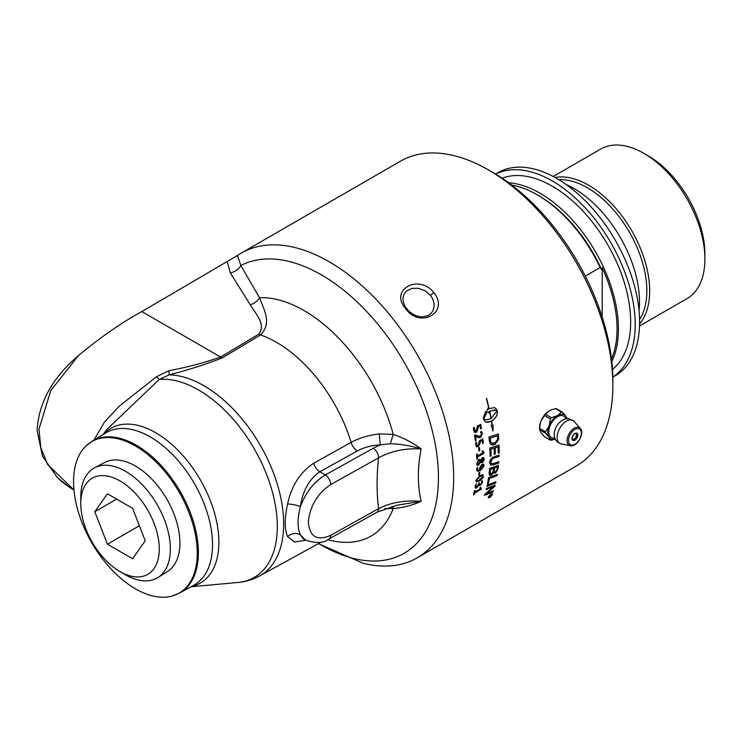 <?xml version="1.0" encoding="UTF-8"?>
<svg xmlns="http://www.w3.org/2000/svg" width="742" height="742" viewBox="0 0 742 742"><rect width="100%" height="100%" fill="white"/><g stroke="black" fill="none" stroke-linecap="round" stroke-linejoin="round"><path stroke-width="1.11" d="M494.265 453.854A175.947 101.58 -120 0 0 494.172 448.131A4229.66 1789.852 -172.7 0 1 490.954 449.188A175.947 101.58 60 0 1 491.083 455.69A175.947 101.58 60 0 1 491.083 455.95L490.045 456.302A175.947 101.58 -120 0 0 489.841 448.094A4209.997 1763.901 7 0 0 499.097 445.061A175.947 101.58 60 0 1 499.199 451.006A175.947 101.58 60 0 1 499.19 452.796L498.151 453.149A175.947 101.58 -120 0 0 498.16 451.6A175.947 101.58 -120 0 0 498.095 446.842A4155.376 1769.8 -172.3 0 1 495.22 447.788A175.947 101.58 60 0 1 495.304 453.251A175.947 101.58 60 0 1 495.304 453.983L494.265 454.336A175.947 101.58 -120 0 0 494.265 453.854M73.968 489.989L47.562 464.418L40.764 447.602L38.992 429.015L50.808 390.552L78.429 355.576C100.068 337.564 121.196 322.891 141.824 311.566L237.533 255.461A175.947 101.58 60 0 1 241.298 253.087L400.467 161.19A175.947 101.58 60 0 1 488.44 169.909A175.947 101.58 60 0 1 612.846 385.395A175.947 101.58 60 0 1 576.404 465.939L417.236 557.826A175.947 101.58 60 0 1 363.033 563.215L318.42 543.645M78.429 355.576C52.441 377.743 38.667 402.711 37.1 430.49L42.442 456.098L57.217 477.412L69.562 487.318M241.298 253.087A175.947 101.58 60 0 1 376.88 300.222A175.947 101.58 60 0 1 453.677 477.282A175.947 101.58 60 0 1 417.236 557.826M476.735 463.973L478.488 459.576L479.666 459.409L480.547 460.337L482.374 457.628L483.691 457.526L484.229 459.65L482.532 462.656L480.649 462.118L478.033 465.438L477.217 465.262L476.735 463.973M433.792 292.534C418.887 273.473 389.188 289.834 405.355 308.208C419.313 329.374 450.125 312.503 433.792 292.534L430.49 295.362L432.549 298.572L433.977 302.884L434.098 306.854L432.846 310.935L431.019 313.467L427.893 315.721L421.539 316.945L416.327 315.869L412.329 313.894L408.434 310.787L404.984 306.279L403.268 301.957L402.943 297.959L404.038 294.101L406.43 291.068L411.791 288.443L418.034 288.248L424.897 290.632L430.49 295.362M477.533 458.593L476.754 459.048A175.947 101.58 -120 0 0 476.559 454.531L477.338 454.076A175.947 101.58 60 0 1 477.431 455.885L482.996 452.676A238.256 52.042 -143 0 0 482.077 451.479L482.782 450.858A247.865 48.1 35.8 0 1 483.951 452.23L483.905 453.325L477.477 457.035A175.947 101.58 60 0 1 477.533 458.593L476.679 459.01M476.939 454.058L477.273 454.048A175.845 101.524 60 0 1 477.366 455.857L477.431 455.885M482.346 450.904L482.717 450.821A247.8 48.035 35.8 0 1 483.886 452.193L483.84 453.288L477.412 456.998A175.845 101.524 60 0 1 477.458 458.556M480.259 442.492L478.442 446.656L476.54 446.786L475.659 444.755C475.641 442.566 475.845 441.629 476.262 441.944L476.633 445.052L478.108 445.525L479.536 440.553L482.921 439.032A175.947 101.58 60 0 1 483.33 442.974L482.486 443.475A175.947 101.58 -120 0 0 482.161 440.294L480.111 441.481L480.259 442.492L478.367 446.619L476.726 446.897M476.262 441.944L477.106 445.627M482.513 438.828L482.857 439.004A175.845 101.524 60 0 1 483.265 442.946L482.421 443.438M478.219 427.986L476.624 432.234L474.657 432.336L473.591 430.239C473.424 427.986 473.563 427.03 474.027 427.364L474.63 430.555L476.206 431.065L477.329 425.982L480.751 424.47A175.947 101.58 60 0 1 481.456 428.524L480.612 429.024A175.947 101.58 -120 0 0 480.046 425.76L477.987 426.947L478.219 427.986L476.559 432.206L474.982 432.503M474.027 427.364L475.205 431.176M480.306 424.257L480.686 424.452A175.845 101.524 60 0 1 481.391 428.505L480.547 429.006M489.182 412.858L486.353 412.339L488.097 407.979A175.947 101.58 60 0 1 488.375 409.167A16.593 11.955 -77.3 0 1 488.932 408.814A175.947 101.58 -120 0 0 486.307 398.408L486.548 398.417A175.947 101.58 60 0 1 489.136 408.694L494.599 407.525L496.852 409.769A175.947 101.58 60 0 1 497.353 412.264C497.52 415.418 495.6 418.312 491.603 420.974A175.947 101.58 60 0 1 492.298 425.231L493.226 425.212L492.985 431.065L491.139 425.24L492.067 425.231A175.947 101.58 -120 0 0 491.399 421.085L485.806 422.226L483.849 420.065A175.947 101.58 -120 0 0 483.348 417.57L485.676 411.513A175.947 101.58 60 0 1 486.233 414.017L483.83 418.683L486.177 419.898L490.954 418.609A175.947 101.58 -120 0 0 489.488 411.328A16.593 11.853 103.8 0 0 488.932 411.671A175.947 101.58 60 0 1 489.182 412.858L488.579 412.691M474.899 434.951L475.557 434.895A361.994 25.747 23.6 0 1 477.329 435.842L480.482 436.157L481.465 433.94L480.556 432.178L480.955 431.705C481.187 431.019 481.66 431.649 482.356 433.588L480.807 437.298L479.304 437.734L476.995 436.945A366.854 23.308 -156.4 0 0 475.585 436.203A175.947 101.58 60 0 1 476.123 440.145L475.297 440.627A175.947 101.58 -120 0 0 474.602 435.628L475.622 434.914A361.985 25.822 23.7 0 1 477.394 435.86L478.163 436.231M474.963 434.979L475.557 434.895M479.666 450.515L478.896 450.96A175.947 101.58 -120 0 0 478.692 448.122L479.462 447.676A175.947 101.58 60 0 1 479.666 450.515L478.831 450.923M479.054 447.649L479.397 447.649A175.845 101.524 60 0 1 479.601 450.477M489.368 440.998A175.947 101.58 -120 0 0 488.987 436.982A4209.997 1572.947 3.7 0 0 498.383 434.024A175.947 101.58 60 0 1 498.67 437.363L498.652 439.264L495.22 444.152L494.098 444.681L492.02 444.912L490.36 444.068L489.368 440.998M612.809 377.047A117.227 67.68 -120 0 0 622.297 368.375A117.227 67.68 -120 0 0 605.184 233.507A117.227 67.68 -120 0 0 495.647 174.11M612.484 369.377A110.818 63.979 -120 0 0 630.663 321.926A110.818 63.979 -120 0 0 585.531 213.928A110.818 63.979 -120 0 0 502.121 178.228M612.818 377.122L615.313 375.675A117.227 67.68 -120 0 0 626.702 365.834A117.227 67.68 -120 0 0 608.523 229.361A117.227 67.68 -120 0 0 498.086 172.626L495.582 174.073M539.573 428.755A13.866 8.004 -60 0 1 539.527 427.717A13.866 8.004 -60 0 1 540.426 422.486L541.335 420.13A13.866 8.004 -60 0 1 548.421 411.318L550.249 410.261A13.866 8.004 -60 0 1 551.464 409.779M576.024 433.217A3.896 2.254 -60 0 1 576.126 433.421C576.914 436.63 575.727 438.68 572.564 439.579A3.896 2.254 -60 0 1 572.342 439.598M545.565 414.333A15.48 12.206 -35.1 0 0 544.535 415.613L550.36 418.97A15.48 12.206 -35.1 0 0 551.389 417.69L545.565 414.333L548.95 411.022A13.81 7.976 -60 0 0 541.085 420.797L541.335 420.13M551.389 417.69L557.103 415.752A13.82 7.976 120 0 0 549.266 425.5L550.36 418.97M544.535 415.613L541.085 420.797M540.426 422.486L539.592 428.366A15.48 8.932 -120 0 0 539.573 429.043A15.48 8.932 -120 0 0 539.592 429.739L545.407 433.096A15.48 8.932 -120 0 0 545.407 431.723L539.592 428.366M545.407 431.723L548.857 426.557A13.82 7.976 120 0 0 548.857 437.001L545.407 433.096M549.266 425.5L548.857 426.557M555.239 439.125L551.389 440.229A15.48 3.274 -158.8 0 1 550.36 440.136L544.535 436.778L540.426 431.927A13.866 8.004 -60 0 1 540.297 431.658M550.36 440.136L549.266 437.585A13.82 7.976 120 0 0 555.211 439.069M567.009 418.646A13.82 7.976 120 0 0 566.174 416.559L567.268 419.109M562.315 412.07L556.5 408.712A15.48 3.274 21.2 0 0 555.461 408.619L561.286 411.977A15.48 3.274 21.2 0 0 562.315 412.07L565.756 415.974A13.82 7.976 120 0 0 557.919 415.279L561.286 411.977M566.174 416.559L565.756 415.974M555.461 408.619L550.249 410.261M548.421 411.318L548.95 411.022M539.592 429.739L540.426 431.927M539.573 429.062L539.573 427.707A13.81 7.976 -60 0 1 540.695 421.818M548.857 437.001L549.266 437.585M557.919 415.279L557.103 415.752M554.756 437.938A12.345 7.123 -60 0 1 548.783 431.825A12.345 7.123 -60 0 1 556.12 417.635A12.345 7.123 -60 0 1 565.794 418.822M554.265 434.051A11.204 6.465 -60 0 1 554.422 432.113A11.204 6.465 -60 0 1 554.599 431.204A11.204 6.465 -60 0 1 559.885 422.05A11.204 6.465 -60 0 1 560.59 421.447M135.415 445.97A87.463 50.493 -120 0 0 85.831 446.072A87.463 50.493 -120 0 0 91.683 542.625A87.463 50.493 -120 0 0 172.376 595.974A87.463 50.493 -120 0 0 194.116 528.786A87.463 50.493 -120 0 0 135.415 445.97M120.019 571.6L125.565 574.809A63.367 36.581 -120 0 0 157.935 577.526L167.562 571.461A62.931 36.33 -120 0 0 179.907 543.07A62.931 36.33 -120 0 0 152.898 480.222A62.931 36.33 -120 0 0 104.65 462.498L94.586 467.803A63.367 36.581 -120 0 0 80.757 497.196L80.757 503.605A55.52 32.054 -120 0 0 120.019 571.6A55.52 32.054 -120 0 0 159.28 548.941A55.52 32.054 -120 0 0 120.019 480.937A55.52 32.054 -120 0 0 80.757 503.605M491.38 494.84L490.712 495.229A175.947 101.58 60 0 1 490.564 495.619L491.241 495.202A175.947 101.58 -120 0 0 491.38 494.84L490.712 495.229M490.647 495.164A175.845 101.524 60 0 1 490.499 495.554L490.722 495.906M491.686 494.404A175.845 101.524 60 0 1 491.482 494.97L488.95 497.298A175.947 101.58 -120 0 0 489.099 496.908L490.332 495.591A175.947 101.58 -120 0 0 490.406 495.406L489.507 495.814M489.97 496.194L489.024 497.103M490.406 495.406L489.46 495.944A175.947 101.58 -120 0 0 489.581 495.628L491.798 494.339A175.947 101.58 60 0 1 491.547 495.025L490.035 496.259M492.141 494.784L490.981 494.228L488.7 496.778L489.831 497.307L492.141 494.784L492.085 494.005M492.076 494.719L490.916 494.163L488.635 496.713L488.709 497.52L488.7 496.778M492.419 493.653L492.419 494.524L489.646 497.548L488.292 496.908M491.093 493.912L492.484 494.589L489.711 497.613L488.357 496.973L491.093 493.912M492.456 493.68L492.484 494.589M488.366 497.863L488.357 496.973M495.86 481.818A175.845 101.524 60 0 1 495.591 482.94A4212.13 2366.386 -158.5 0 1 486.956 486.298M486.938 486.39A175.947 101.58 -120 0 0 487.206 485.166A4209.997 2347.345 20.9 0 0 495.944 481.79A175.947 101.58 60 0 1 495.656 482.996A4209.997 2364.865 -158.5 0 1 486.938 486.39M497.409 466.95L497.344 466.903A4123.758 2074.641 -165.2 0 1 494.534 467.905L494.599 467.952A175.947 101.58 60 0 1 494.376 470.066L494.626 472.033L495.712 471.875L497.168 469.157A175.947 101.58 -120 0 0 497.409 466.95A4121.671 2073.269 -165.2 0 1 494.599 467.952M494.534 467.905A175.845 101.524 60 0 1 494.311 470.02L494.599 472.005M493.578 468.313L493.513 468.267A4264.237 2141.06 -165.7 0 1 490.416 469.38L490.481 469.426A175.947 101.58 60 0 1 490.249 471.782L490.379 473.841L491.454 473.999L493.309 470.957A175.947 101.58 -120 0 0 493.578 468.313A4262.067 2139.65 -165.7 0 1 490.481 469.426M490.416 469.38A175.845 101.524 60 0 1 490.184 471.727L490.165 472.997M490.1 472.942L490.49 473.962M498.485 465.28A175.845 101.524 60 0 1 498.16 468.369L495.545 472.997L493.578 472.468L491.492 475.13L489.572 475.316M489.099 473.387A175.947 101.58 -120 0 0 489.572 468.452A4209.997 2095.862 14 0 0 498.559 465.253A175.947 101.58 60 0 1 498.225 468.425L495.61 473.044L493.643 472.524L491.556 475.177L489.609 475.344L489.099 473.387M493.578 472.468L494.051 473.238M494.172 448.131L494.098 448.094A4231.802 1791.077 -172.7 0 1 490.889 449.151A175.845 101.524 60 0 1 491.009 455.913L490.045 456.237M498.095 446.842L498.03 446.805A4157.472 1771.015 -172.3 0 1 495.146 447.751A175.845 101.524 60 0 1 495.239 453.946L494.265 454.28M499.032 445.079A175.845 101.524 60 0 1 499.125 452.759L498.16 453.084M497.446 435.842L497.381 435.814A4203.18 1595.996 -175.9 0 1 490.137 438.105L490.202 438.132A175.947 101.58 60 0 1 490.369 439.895L490.722 441.898L491.937 443.224L495.192 442.64L497.585 439.542L497.613 437.799A175.947 101.58 -120 0 0 497.446 435.842A4201.056 1594.873 -175.9 0 1 490.202 438.132M490.137 438.105A175.845 101.524 60 0 1 490.295 439.867L490.657 441.861L491.937 443.224M491.056 442.659L491.872 443.187M498.318 434.042A175.845 101.524 60 0 1 498.596 437.335L498.578 439.236L495.155 444.115L491.074 444.606M481.762 480.733L482.486 482.226L480.334 485.398L478.776 485.008L476.735 487.782L475.279 488.023M479.044 482.819L479.378 482.847A175.845 101.524 60 0 1 479.286 483.515L479.49 484.545L480.454 484.443L481.781 482.541L481.419 481.178L482.263 480.686M476.308 483.691L475.78 485.954L476.818 486.817M481.827 480.788L482.55 482.281L480.399 485.444L478.785 485.008L476.8 487.837L475.427 488.125L475.047 486.437L476.373 483.738L475.845 486.001L476.883 486.863L475.974 486.956M479.091 485.658L478.84 485.064M476.883 486.863L478.571 484.109A175.947 101.58 -120 0 0 478.683 483.357L479.453 482.903A175.947 101.58 60 0 1 479.351 483.561L479.527 484.572M482.486 476.661C482.467 475.501 481.549 475.511 479.749 476.67L476.559 480.055L476.791 480.844M476.559 480.055L476.624 480.102C476.642 481.252 477.551 481.243 479.351 480.083L482.56 476.716C482.532 475.557 481.614 475.557 479.814 476.716L476.624 480.102L476.754 480.825M482.319 475.919L482.56 476.716M482.94 474.852L483.283 476.262C483.905 476.995 482.55 478.59 479.211 481.057L476.151 481.892M483.348 476.308L479.276 481.104L476.188 481.91L475.835 480.491L479.851 475.668L482.523 474.722L483.283 476.262M483.125 458.612L482.374 458.686L480.946 461.032L482.448 461.598L483.487 459.567L482.439 458.732L481.011 461.07L482.448 461.598M483.088 458.584L482.374 458.686M479.425 460.569L478.534 460.634L477.403 463.017L478.525 464.056M478.59 464.102L480.176 461.403L478.599 460.671L477.468 463.064L478.59 464.102L477.802 464.177M479.49 460.606L478.534 460.634M483.571 457.462L484.174 459.177L482.458 462.609L480.584 462.08L478.609 465.132L477.31 465.336M479.731 459.446L480.547 460.337M480.584 462.08L481.243 462.739M475.585 436.203L475.52 436.175A175.845 101.524 60 0 1 476.058 440.117L475.232 440.6M480.89 431.686C481.122 431 481.586 431.621 482.281 433.56L480.733 437.27L478.061 437.446M477.329 435.842L477.959 436.138M495.192 410.048L489.701 411.207A175.947 101.58 60 0 1 491.158 418.497L496.89 411.151L494.515 409.927L489.701 411.207M489.627 411.189A175.845 101.524 60 0 1 491.093 418.469L491.158 418.497M488.06 408.072A175.845 101.524 60 0 1 488.301 409.148L488.375 409.167M489.488 411.328L489.423 411.309A16.602 11.853 103.8 0 0 488.867 411.662A175.845 101.524 60 0 1 489.117 412.83L486.288 412.32M485.63 411.569A175.845 101.524 60 0 1 486.158 413.999L483.765 418.664L485.416 419.759M491.399 421.085L488.051 422.281L485.769 422.217M493.152 425.194L492.92 431.037M494.571 407.525L496.788 409.76A175.845 101.524 60 0 1 497.288 412.246C497.455 415.39 495.535 418.293 491.538 420.946A175.845 101.524 60 0 1 492.224 425.203L492.298 425.231M486.483 398.417A175.845 101.524 60 0 1 489.071 408.684L489.136 408.694M480.046 425.76L477.922 426.928L478.154 427.967M482.161 440.294L480.037 441.453L480.195 442.464M483.292 466.124L481.762 465.475L480.232 467.85L480.612 469.278L483.357 466.171L482.977 465.28M483.357 466.171L481.827 465.522L480.297 467.896L480.686 469.315M483.524 464.158L484.053 465.781L480.454 470.437L477.227 471.17M477.273 467.191L477.82 470.14M484.127 465.828L480.528 470.484L477.254 471.198L476.624 469.315L477.347 467.237L477.579 469.872L478.803 470.243L479.907 469.788L479.536 468.156L481.781 464.446L483.469 464.121L484.053 465.781M479.295 472.162L479.666 472.172A175.845 101.524 60 0 1 479.471 474.769L478.701 475.214M479.545 474.815L478.766 475.26A175.947 101.58 -120 0 0 478.961 472.663L479.731 472.218A175.947 101.58 60 0 1 479.545 474.815L479.471 474.769M474.704 490.518L475.056 490.499A175.845 101.524 60 0 1 474.75 492.039L480.38 488.885A238.256 34.939 -136.4 0 0 479.833 487.939L480.519 487.29A247.8 29.281 42.7 0 1 481.252 488.366L480.964 489.303L474.537 493.022A175.845 101.524 60 0 1 474.24 494.339L473.461 494.793M474.537 493.022L474.602 493.078A175.947 101.58 60 0 1 474.314 494.395L473.535 494.849A175.947 101.58 -120 0 0 474.342 491.009L475.13 490.555A175.947 101.58 60 0 1 474.815 492.094M481.252 488.366L481.039 489.368L474.602 493.078M480.195 487.42L480.584 487.346A247.865 29.346 42.7 0 1 481.317 488.422L481.224 488.755M498.772 461.672A175.845 101.524 60 0 1 498.68 462.962A4202.475 2062.983 -166.7 0 1 493.393 464.826L490.573 465.021M499.078 455.059A175.845 101.524 60 0 1 499.041 456.386A4227.795 1970.279 -169.1 0 1 493.458 458.306L492.419 458.742L490.712 461.997L491.334 463.648M494.181 456.729A4238.74 1954.261 10.4 0 0 499.153 455.031A175.947 101.58 60 0 1 499.116 456.423A4225.653 1968.962 -169.1 0 1 493.523 458.343L492.484 458.788L490.777 462.043L491.501 463.75L493.884 463.388A4198.412 2039.554 12.8 0 0 498.847 461.654A175.947 101.58 60 0 1 498.745 463.008A4200.351 2061.61 -166.7 0 1 493.467 464.872L490.61 465.048L489.766 462.693C489.228 461.774 490.147 460.012 492.53 457.387L494.181 456.729M497.316 474.379A175.845 101.524 60 0 1 497.112 475.566A4208.225 2256.756 -161.8 0 1 489.284 478.497A175.845 101.524 60 0 1 488.412 483.348L487.503 483.691M487.485 483.784A175.947 101.58 -120 0 0 488.542 477.644A4209.997 2236.852 17.6 0 0 497.4 474.351A175.947 101.58 60 0 1 497.186 475.622A4206.092 2255.29 -161.8 0 1 489.358 478.544A175.947 101.58 60 0 1 488.486 483.404L487.485 483.784M493.384 490.805A175.845 101.524 60 0 1 493.05 491.807L493.115 491.872A4269.542 2528.968 -154.1 0 1 484.526 495.396A175.947 101.58 -120 0 0 484.888 494.246A1175.625 1037.075 -11.4 0 0 490.787 489.08L493.69 486.604L491.38 487.513A4264.459 2441.412 -157.1 0 1 486.177 489.581M493.05 491.807A4271.703 2530.582 -154.1 0 1 484.563 495.294M495.044 485.12A175.845 101.524 60 0 1 494.738 486.279A1089.191 962.411 166.5 0 1 490.889 489.701L486.093 493.755L488.431 492.827A4250.816 2506.328 25.6 0 0 493.476 490.768A175.947 101.58 60 0 1 493.115 491.872M493.69 486.604L491.445 487.577A4262.298 2439.844 -157.1 0 1 486.158 489.674A175.947 101.58 -120 0 0 486.446 488.505A4209.997 2394.833 22.5 0 0 495.137 485.082A175.947 101.58 60 0 1 494.803 486.335A1088.783 962.105 166.4 0 1 490.963 489.766L486.158 493.81M612.846 385.395L612.846 380.312A169.723 97.99 -120 0 0 492.836 172.45L488.44 169.909M168.749 370.777A12.438 1.725 -107.2 0 1 169.12 374.858C187.772 370.11 205.525 364.443 222.35 357.857L260.553 334.948C272.203 323.002 263.985 310.073 259.524 297.69L240.825 265.506A12.438 9.683 -26.8 0 1 230.317 272.889L250.202 304.776C255.814 313.866 266.239 324.588 258.819 334.141L220.615 357.05C204.783 362.606 187.494 367.188 168.749 370.777L156.608 376.686L119.518 405.957L104.427 422.142L93.993 440.071M318.708 543.496A165.475 95.542 -120 0 0 430.592 424.368A165.475 95.542 -120 0 0 240.825 265.506L237.533 255.461M156.608 376.686A12.438 0.779 -130.2 0 0 159.298 379.394L169.12 374.858A112.83 65.138 -120 0 1 269.188 462.628A112.83 65.138 -120 0 1 259.598 575.959C252.883 579.604 245.695 581.774 238.024 582.461A111.421 64.331 60 0 0 266.777 474.889A111.421 64.331 60 0 0 159.298 379.394L106.375 429.915M390.311 443.781C399.734 443.92 410.011 445.627 421.159 448.891C412.635 442.649 403.323 437.817 393.223 434.413L379.385 433.903C368.579 435.174 359.156 438.003 351.114 442.399A9.72 5.509 -119.1 0 0 357.319 450.96C363.83 447.445 371.519 445.404 380.377 444.848L390.311 443.781L393.223 434.413A134.042 77.391 -120 0 0 259.524 297.69A12.438 9.192 -38.2 0 1 250.202 304.776M329.096 538.905A7.772 4.415 -119.1 0 0 329.114 538.896A7.772 4.415 -119.1 0 0 330.728 535.334C317.233 541.233 309.776 536.93 308.347 522.414C309.776 506.304 317.233 493.68 330.728 484.535L378.596 457.851A7.772 4.415 -119.1 0 0 373.189 448.27L380.377 444.848A9.72 0.844 86.5 0 1 379.385 433.903M303.432 538.961L300.399 534.917A9.72 8.292 -23.2 0 0 287.608 536.633L294.351 542.022L305.75 540.297M303.561 539.035L305.611 540.222L300.399 534.917C297.31 528.063 297.31 518.584 300.399 506.489A9.72 1.623 12 0 0 287.608 503.92C284.446 518.463 284.446 529.371 287.608 536.633M373.189 448.27L325.321 474.954C314.126 481.762 305.815 492.271 300.399 506.489C302.764 490.647 309.247 479.091 319.839 471.791L357.319 450.96M258.819 334.141A12.438 7.068 59.1 0 0 260.553 334.948A114.62 66.177 60 0 1 351.114 442.399L313.643 463.258C300.204 472.227 291.523 485.778 287.608 503.92M384.987 508.548L393.223 508.585A9.72 2.792 85.8 0 0 391.952 506.359M327.695 539.647A134.042 77.391 -120 0 0 393.223 508.585C403.323 507.667 412.635 505.246 421.159 501.323L397.341 505.144L376.973 512.212A7.772 4.415 -119.1 0 0 378.587 508.641L330.728 535.334M421.159 501.323C404.863 500.034 390.682 502.473 378.596 508.641C376.574 492.836 376.574 475.91 378.596 457.851C390.682 451.117 404.863 448.131 421.159 448.891C417.421 467.72 417.421 485.194 421.159 501.323M145.219 540.825L132.623 558.754L107.414 544.201L94.809 511.72L107.414 493.782L132.623 508.335L145.219 540.825M94.809 511.72L116.642 499.116M107.414 544.201L139.375 525.744M157.935 577.526A63.367 36.581 -120 0 0 170.363 548.941A63.367 36.581 -120 0 0 143.169 485.658A63.367 36.581 -120 0 0 94.586 467.803M602.207 317.122L602.207 267.686A109.844 63.422 60 0 1 617.047 328.994A109.844 63.422 60 0 1 611.519 359.035M585.317 276.098L600.139 267.537L601.521 269.439A256.936 148.344 -60 0 1 602.207 267.686M600.139 267.537A110.818 63.979 -120 0 0 537.319 194.858A110.818 63.979 -120 0 0 511.665 185.036M601.521 269.439A108.87 62.857 -120 0 0 538.692 195.656L537.319 194.858M639.521 326.016L687.018 298.59A86.322 49.844 -120 0 0 704.9 259.079L704.9 253.996A80.108 46.245 -120 0 0 648.258 155.885L643.861 153.344A86.322 49.844 -120 0 0 600.695 149.068L553.198 176.494M704.9 259.079A86.322 49.844 -120 0 0 643.861 153.344M639.576 323.957A86.322 49.844 -120 0 0 649.677 290.957A86.322 49.844 -120 0 0 617.557 210.348A86.322 49.844 -120 0 0 555.007 177.477M639.038 310.592A92.592 53.452 -120 0 0 639.493 301.948A92.592 53.452 -120 0 0 566.313 184.628M611.807 361.558A110.818 63.979 -120 0 0 618.429 328.994A110.818 63.979 -120 0 0 508.558 182.718M574.92 440.173A4.09 2.365 120 0 0 577.814 435.164A4.09 2.365 120 0 0 574.92 433.495A4.09 2.365 120 0 0 572.026 438.503A4.09 2.365 120 0 0 574.92 440.173M574.855 433.532A3.896 2.254 -60 0 1 576.738 433.374A3.896 2.254 -60 0 1 577.332 436.5A3.896 2.254 -60 0 1 574.79 439.941A3.896 2.254 -60 0 1 572.833 440.136A3.896 2.254 -60 0 1 572.026 438.429M574.92 444.254A9.09 5.25 -60 0 1 568.502 440.544A9.09 5.25 -60 0 1 574.92 429.414A9.09 5.25 -60 0 1 581.348 433.124A9.09 5.25 -60 0 1 574.92 444.254M580.29 428.357A10.212 5.899 120 0 0 574.308 428.143A10.212 5.899 120 0 0 567.092 440.655A10.212 5.899 120 0 0 570.264 445.729L561.221 443.883A13.189 7.615 -60 0 1 561.193 443.874A13.189 7.615 -60 0 1 557.121 437.326A13.189 7.615 -60 0 1 566.452 421.168A13.189 7.615 -60 0 1 574.16 421.419A13.189 7.615 -60 0 1 574.178 421.447L580.29 428.357C585.225 432.994 576.747 447.676 570.264 445.729M227.302 261.917L230.317 272.889M222.35 357.857A12.438 7.068 59.1 0 1 220.615 357.05L141.824 311.566M150.32 436.955A87.964 50.781 60 0 1 212.518 544.684A87.964 50.781 60 0 1 193.755 585.262L179.685 592.988A87.621 50.586 -120 0 0 198.374 552.567A87.621 50.586 -120 0 0 136.417 445.265A87.621 50.586 -120 0 0 92.073 441.24L105.8 432.911A87.964 50.781 60 0 1 150.32 436.955M191.575 586.458A89.365 51.597 -120 0 0 216.005 518.806A89.365 51.597 -120 0 0 155.672 432.716A89.365 51.597 -120 0 0 103.667 434.209M313.643 463.258A9.72 5.5 -119.1 0 0 319.839 471.791L325.321 474.954A7.772 4.415 60.9 0 1 330.728 484.535M305.611 540.222C316.444 543.58 324.282 543.144 329.114 538.896L376.973 512.212M639.567 319.552A84.152 48.582 -120 0 0 646.848 290.818A84.152 48.582 -120 0 0 558.819 179.685M572.833 440.136L572.082 438.429C572.991 432.966 577.656 432.605 576.738 433.374M554.599 431.204L554.228 434.422C554.33 439.338 556.648 442.492 561.193 443.874M559.885 422.05C566.563 417.227 567.482 418.887 569.04 418.701L574.16 421.419M57.217 477.412C61.883 482.077 67.151 486.093 73.041 489.451M191 586.774L238.024 582.461M103.11 434.543L106.375 429.924M259.598 575.959L321.388 542.022M85.831 446.072L92.073 441.24M172.376 595.974L179.685 592.988"/></g></svg>
